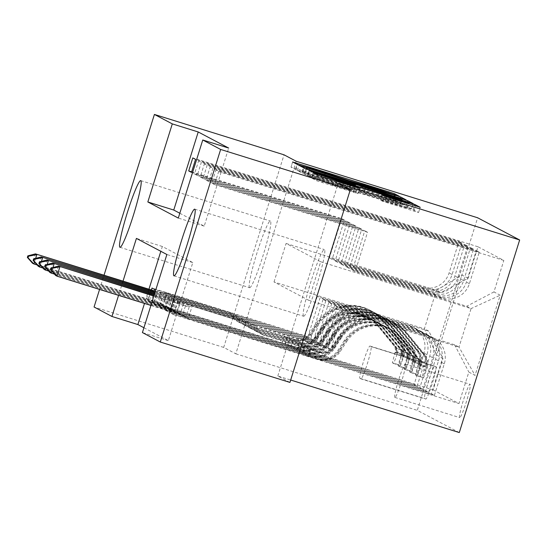 <?xml version="1.0" encoding="UTF-8"?>
<svg xmlns="http://www.w3.org/2000/svg" width="547" height="547" viewBox="0 0 547 547"><rect width="100%" height="100%" fill="white"/><g stroke="black" fill="none" stroke-linecap="round" stroke-linejoin="round"><path stroke-width="0.41" stroke-dasharray="2.73 2.05" d="M302.327 171.614L324.795 178.301L347.037 185.748L372.131 193.05L397.628 201.453L392.801 198.896L387.262 197.07L295.647 168.524L290.99 167.163L295.824 169.727L302.963 171.956L302.327 171.614L303.906 166.575M350.299 186.705L351.912 181.501L350.299 186.705M303.551 316.207A34.912 3.282 107.3 0 1 310.942 281.63A34.912 3.282 107.3 0 1 324.371 249.562A34.912 3.282 107.3 0 1 324.426 249.582A34.912 3.282 107.3 0 1 317.034 284.166A34.912 3.282 107.3 0 1 303.599 316.228A34.912 3.282 107.3 0 1 303.551 316.207M249.548 287.66A34.912 3.282 107.3 0 1 256.94 253.083A34.912 3.282 107.3 0 1 270.368 221.015A34.912 3.282 107.3 0 1 270.423 221.043A34.912 3.282 107.3 0 1 263.032 255.62A34.912 3.282 107.3 0 1 249.596 287.688A34.912 3.282 107.3 0 1 249.548 287.66M459.685 417.6A17.456 1.641 107.3 0 1 463.377 400.308A17.456 1.641 107.3 0 1 470.099 384.274A17.456 1.641 107.3 0 1 470.126 384.288A17.456 1.641 107.3 0 1 466.427 401.58A17.456 1.641 107.3 0 1 459.712 417.607A17.456 1.641 107.3 0 1 459.685 417.6M394.866 397.402A17.456 1.641 107.3 0 1 398.565 380.11A17.456 1.641 107.3 0 1 405.279 364.083A17.456 1.641 107.3 0 1 405.306 364.09A17.456 1.641 107.3 0 1 401.607 381.382A17.456 1.641 107.3 0 1 394.893 397.416A17.456 1.641 107.3 0 1 394.866 397.402M179.806 213.241L204.222 226.143L228.687 148.073M194.479 173.973L197.248 175.437L201.323 162.425L198.554 160.962L194.479 173.973L347.441 221.638L335.126 260.933L424.834 288.884A21.818 21.723 117.9 0 0 452.102 274.526L461.969 243.032L198.554 160.962M200.243 177.023L203.012 178.486L207.094 165.474L204.325 164.011L200.243 177.023L353.212 224.687L340.897 263.982L430.605 291.934A21.818 21.723 117.9 0 0 457.866 277.575L467.74 246.082L204.325 164.011M206.014 180.072L208.783 181.536L212.865 168.524L210.096 167.061L206.014 180.072L358.982 227.737L346.668 267.032L436.376 294.983A21.818 21.723 117.9 0 0 463.637 280.625L473.511 249.131L210.096 167.061M211.785 183.122L214.554 184.585L218.629 171.573L215.86 170.11L211.785 183.122L364.753 230.786L352.439 270.081L442.14 298.033A21.818 21.723 117.9 0 0 469.408 283.674L479.275 252.181L215.86 170.11M143.923 327.749L168.332 340.658L192.804 262.581L162.343 246.478L160.825 251.305M148.941 289.233L144.49 303.435M151.396 289.992L147.929 301.048L150.698 302.512L153.974 292.05M153.7 304.098L156.469 305.561L160.544 292.549L157.775 291.086L153.7 304.098L417.115 386.168L414.113 384.582L423.98 353.095A21.818 21.723 117.9 0 0 409.765 325.814L320.057 297.862L307.742 337.164L154.774 289.5M159.464 307.147L162.233 308.611L166.315 295.599L163.546 294.136L159.464 307.147L422.879 389.218L419.884 387.632L429.751 356.145A21.818 21.723 117.9 0 0 415.535 328.863L325.827 300.912L313.513 340.213L160.544 292.549M165.235 310.197L168.004 311.66L172.086 298.648L169.317 297.185L165.235 310.197L428.65 392.267L425.648 390.688L435.521 359.194A21.818 21.723 117.9 0 0 421.299 331.913L331.598 303.961L319.284 343.263L166.315 295.599M171.006 313.246L173.775 314.71L177.85 301.698L175.081 300.235L171.006 313.246L434.421 395.317L431.419 393.737L441.292 362.244A21.818 21.723 117.9 0 0 427.07 334.962L337.369 307.011L325.048 346.313L172.086 298.648M434.838 366.244L435.85 366.777A16.909 1.593 107.3 0 1 432.267 383.529A16.909 1.593 107.3 0 1 425.764 399.057A16.909 1.593 107.3 0 1 425.737 399.05L424.725 398.51A16.909 1.593 107.3 0 1 428.301 381.758A16.909 1.593 107.3 0 1 434.81 366.23A16.909 1.593 107.3 0 1 434.838 366.244L371.037 346.579A16.909 1.593 107.3 0 1 367.454 363.331A16.909 1.593 107.3 0 1 360.945 378.866A16.909 1.593 107.3 0 1 360.917 378.852L359.905 378.319A16.909 1.593 107.3 0 1 363.488 361.567A16.909 1.593 107.3 0 1 369.991 346.032A16.909 1.593 107.3 0 1 370.018 346.046M459.295 432.561L417.299 410.359L477.647 217.774M274.013 281.965L286.081 243.449L320.699 261.746L308.631 300.262L274.013 281.965L424.39 328.815L436.458 290.3L440.841 292.618L468.109 278.259L477.975 246.772L503.828 260.434L218.629 171.573M468.109 278.259L461.88 274.97L436.759 355.126L442.988 358.415L428.773 331.133L317.287 296.399L320.057 297.862M147.929 301.048L433.121 389.908L442.988 358.415M433.121 389.908L458.967 403.57L468.834 372.076L475.069 375.372L500.19 295.216L493.955 291.92L503.828 260.434M296.159 161.228L235.812 353.813L223.696 347.413L284.043 154.828M223.696 347.413L94.063 307.017M99.568 289.438L104.019 275.237M289.931 382.421L277.814 376.015L290.676 380.028M168.332 340.658L142.411 332.576M235.812 353.813L417.299 410.359M123.013 281.151L118.562 295.359M286.081 243.449L436.458 290.3L461.88 274.97M428.773 331.133L424.39 328.815L436.759 355.126M308.631 300.262L459.008 347.113L454.619 344.795L343.133 310.06L330.819 349.362L177.85 301.698M434.421 395.317L444.287 363.83A21.818 21.723 117.9 0 0 430.072 336.549L340.364 308.597L343.133 310.06M428.65 392.267L438.523 360.781A21.818 21.723 117.9 0 0 424.301 333.499L334.6 305.547L337.369 307.011M422.879 389.218L432.752 357.731A21.818 21.723 117.9 0 0 418.53 330.45L328.829 302.498L331.598 303.961M417.115 386.168L426.981 354.682A21.818 21.723 117.9 0 0 412.766 327.4L323.058 299.448L325.827 300.912M320.699 261.746L471.076 308.597L459.008 347.113L475.069 375.372M191.648 171.84L341.677 218.588L329.356 257.883L440.841 292.618M329.356 257.883L332.125 259.346L421.833 287.298A21.818 21.723 117.9 0 0 449.101 272.939L458.967 241.446L195.552 159.375M335.126 260.933L337.896 262.396L427.604 290.348A21.818 21.723 117.9 0 0 454.872 275.989L464.738 244.495L201.323 162.425M340.897 263.982L343.666 265.445L433.374 293.397A21.818 21.723 117.9 0 0 460.642 279.038L470.509 247.545L207.094 165.474M346.668 267.032L349.437 268.495L439.145 296.447A21.818 21.723 117.9 0 0 466.406 282.088L476.28 250.601L212.865 168.524M352.439 270.081L355.208 271.544L466.694 306.279L471.076 308.597L500.19 295.216M204.222 226.143L178.295 218.068M162.343 246.478L136.415 238.403M192.804 262.581L166.876 254.505M317.287 296.399L304.973 335.694L152.004 288.037M150.698 302.512L414.113 384.582M304.973 335.694L307.742 337.164M156.469 305.561L419.884 387.632M162.233 308.611L425.648 390.688M168.004 311.66L431.419 393.737M173.775 314.71L458.967 403.57M477.975 246.772L192.783 157.912M191.477 172.387L344.446 220.051L332.125 259.346M341.677 218.588L344.446 220.051M479.275 252.181L476.28 250.601M473.511 249.131L470.509 247.545M467.74 246.082L464.738 244.495M461.969 243.032L458.967 241.446M323.058 299.448L310.744 338.743L157.775 291.086M310.744 338.743L313.513 340.213M197.248 175.437L350.21 223.101L337.896 262.396M347.441 221.638L350.21 223.101M203.012 178.486L355.981 226.15L343.666 265.445M353.212 224.687L355.981 226.15M328.829 302.498L316.515 341.793L163.546 294.136M316.515 341.793L319.284 343.263M208.783 181.536L361.752 229.2L349.437 268.495M358.982 227.737L361.752 229.2M334.6 305.547L322.279 344.849L169.317 297.185M322.279 344.849L325.048 346.313M493.955 291.92L466.694 306.279M214.554 184.585L367.522 232.249L355.208 271.544M364.753 230.786L367.522 232.249M340.364 308.597L328.05 347.899L175.081 300.235M454.619 344.795L468.834 372.076M328.05 347.899L330.819 349.362M277.814 376.015L338.162 183.436M292.618 161.96L291.011 167.184L292.638 161.974M308.214 175.17L404.486 205.077L399.125 202.24L393.58 200.414L301.965 171.867L297.308 170.507L302.676 173.344L308.214 175.17L309.848 169.967M388.616 199.005L304.939 172.996L323.345 179.19L393.218 200.681L388.616 199.005L390.25 193.795M304.939 172.996L306.265 168.825L304.939 172.996M411.535 208.804L315.263 178.896L307.414 175.847L349.225 188.783L353.882 190.144L352.343 189.33L304.221 174.165L400.623 204.134L406.168 205.959L411.515 208.79L413.142 203.6L411.515 208.79M385.355 199.518L359.447 191.532L366.531 194.178L400.233 204.441L385.355 199.518L386.989 194.308M334.764 185.809L323.496 181.836L392.657 203.32L407.536 208.243L380.37 200.106L382.674 201.33L418.578 212.53L413.211 209.686L407.672 207.86L316.057 179.313L311.4 177.953L316.761 180.797L358.012 193.659L355.7 192.428L334.764 185.809L336.2 181.235M400.466 365.615L393.724 363.516L397.443 353.348L404.192 355.447L400.466 365.615L399.084 364.883L401.881 354.23L395.139 352.124A7.364 7.33 117.9 0 0 393.744 345.526L376.931 324.973A34.639 34.482 117.9 0 0 321.267 328.227L322.149 328.692L315.886 338.367A19.911 19.822 -62.1 0 1 293.301 346.586L282.047 343.133L293.855 346.873A19.911 19.822 117.9 0 0 316.44 338.661L322.703 328.986L323.578 329.444L317.315 339.119A19.911 19.822 -62.1 0 1 294.73 347.338L164.989 306.915L169.064 293.903L166.753 292.679L230.013 312.392L232.017 316.234A11.856 11.802 117.9 0 0 238.95 322.033L294.539 339.352A12.82 12.759 -62.1 0 0 309.082 334.06L315.345 324.385A41.736 41.545 117.9 0 1 369.71 310.087L370.586 310.552A41.736 41.545 117.9 0 0 316.221 324.85L315.345 324.385M404.192 355.447A14.454 14.393 117.9 0 0 401.519 342.244L384.705 321.691A41.736 41.545 117.9 0 0 317.65 325.609L316.775 325.144L310.518 334.819A12.82 12.759 -62.1 0 1 295.975 340.111L284.166 336.364L295.421 339.817A12.82 12.759 117.9 0 0 309.964 334.525L316.221 324.85M401.881 354.23A14.454 14.393 117.9 0 0 399.214 341.027L382.401 320.474A41.736 41.545 117.9 0 0 369.71 310.087M321.267 328.227L315.01 337.902A19.911 19.822 -62.1 0 1 292.419 346.121L162.678 305.698L166.753 292.679L162.356 293.336L154.343 290.888M397.443 353.348A7.364 7.33 117.9 0 0 396.049 346.75L379.235 326.197A34.639 34.482 117.9 0 0 323.578 329.444M317.65 325.609L311.393 335.284A12.82 12.759 -62.1 0 1 296.85 340.576L241.254 323.25A11.856 11.802 -62.1 0 1 234.328 317.458L232.325 313.616L169.064 293.903L164.442 294.436L162.356 293.336M393.724 363.516L392.343 362.784L399.084 364.883M395.139 352.124L392.343 362.784M316.775 325.144A41.736 41.545 -62.1 0 1 383.83 321.226L400.643 341.779A14.454 14.393 -62.1 0 1 403.898 350.88C403.303 355.058 403.118 354.962 403.344 350.593A14.454 14.393 117.9 0 0 400.089 341.485L383.276 320.932A41.736 41.545 117.9 0 0 370.586 310.552M322.149 328.692A34.639 34.482 -62.1 0 1 377.806 325.438L394.619 345.991A7.364 7.33 -62.1 0 1 395.884 348.268C396.637 352.87 396.821 352.965 396.438 348.555A7.364 7.33 117.9 0 0 395.173 346.285L378.36 325.732A34.639 34.482 117.9 0 0 322.703 328.986M37.121 264.974L161.502 303.804L164.989 306.915L162.678 305.698L159.416 302.703L32.519 263.244L35.459 253.876M403.898 350.88C403.303 355.058 403.118 354.962 403.344 350.593L395.884 348.268C396.637 352.87 396.821 352.965 396.438 348.555L403.898 350.88M232.325 313.616L230.013 312.392M154.24 291.202L164.442 294.436M35.658 258.375L34.516 262.04M406.236 368.664L399.495 366.565L403.214 356.398L409.956 358.497L406.236 368.664L404.855 367.933L407.652 357.28L400.91 355.174A7.364 7.33 117.9 0 0 399.508 348.583L382.695 328.022A34.639 34.482 117.9 0 0 327.038 331.277L327.913 331.742L321.657 341.417A19.911 19.822 -62.1 0 1 299.065 349.636L287.825 346.189L299.619 349.923A19.911 19.822 117.9 0 0 322.21 341.711L328.467 332.036L329.349 332.494L323.086 342.169A19.911 19.822 -62.1 0 1 300.501 350.388L170.753 309.964L174.835 296.953L172.524 295.736L235.784 315.441L237.788 319.284A11.856 11.802 117.9 0 0 244.721 325.082L300.31 342.401A12.82 12.759 -62.1 0 0 314.853 337.109L321.116 327.434A41.736 41.545 117.9 0 1 375.481 313.137L376.357 313.602A41.736 41.545 117.9 0 0 321.992 327.899L321.116 327.434M409.956 358.497A14.454 14.393 117.9 0 0 407.289 345.294L390.476 324.74A41.736 41.545 117.9 0 0 323.421 328.658L322.545 328.193L316.282 337.868A12.82 12.759 -62.1 0 1 301.746 343.16L289.944 339.42L301.192 342.866A12.82 12.759 117.9 0 0 315.728 337.574L321.992 327.899M407.652 357.28A14.454 14.393 117.9 0 0 404.985 344.077L388.165 323.523A41.736 41.545 117.9 0 0 375.481 313.137M327.038 331.277L320.774 340.952A19.911 19.822 -62.1 0 1 298.19 349.171L168.449 308.747L172.524 295.736L168.127 296.385L155.006 292.372M403.214 356.398A7.364 7.33 117.9 0 0 401.819 349.8L385.006 329.246A34.639 34.482 117.9 0 0 329.349 332.494M323.421 328.658L317.164 338.333A12.82 12.759 -62.1 0 1 302.621 343.625L247.025 326.299A11.856 11.802 -62.1 0 1 240.099 320.508L238.095 316.665L174.835 296.953L170.213 297.486L168.127 296.385M399.495 366.565L398.113 365.834L404.855 367.933M400.91 355.174L398.113 365.834M322.545 328.193A41.736 41.545 -62.1 0 1 389.601 324.275L406.414 344.829A14.454 14.393 -62.1 0 1 409.669 353.93C409.074 358.107 408.889 358.012 409.115 353.642A14.454 14.393 117.9 0 0 405.86 344.535L389.047 323.981A41.736 41.545 117.9 0 0 376.357 313.602M327.913 331.742A34.639 34.482 -62.1 0 1 383.577 328.487L400.39 349.041A7.364 7.33 -62.1 0 1 401.648 351.318C402.407 355.919 402.592 356.015 402.202 351.605A7.364 7.33 117.9 0 0 400.944 349.335L384.131 328.781A34.639 34.482 117.9 0 0 328.467 332.036M42.892 268.023L167.273 306.853L170.753 309.964L168.449 308.747L165.187 305.752L38.29 266.293L41.23 256.926M409.669 353.93C409.074 358.107 408.889 358.012 409.115 353.642L401.648 351.318C402.407 355.919 402.592 356.015 402.202 351.605L409.669 353.93M238.095 316.665L235.784 315.441M154.924 292.645L170.213 297.486M41.428 261.425L40.28 265.09M412.007 371.714L405.265 369.615L408.985 359.447L415.727 361.546L412.007 371.714L410.619 370.982L413.423 360.329L406.674 358.23A7.364 7.33 117.9 0 0 405.279 351.632L388.466 331.072A34.639 34.482 117.9 0 0 332.808 334.326L333.684 334.791L327.427 344.466A19.911 19.822 -62.1 0 1 304.836 352.685L293.582 349.232L305.39 352.972A19.911 19.822 117.9 0 0 327.981 344.76L334.238 335.085L335.113 335.543L328.856 345.219A19.911 19.822 -62.1 0 1 306.265 353.437L176.524 313.014L180.606 300.002L178.295 298.785L241.555 318.491L243.559 322.333A11.856 11.802 117.9 0 0 250.485 328.132L306.081 345.451A12.82 12.759 -62.1 0 0 320.624 340.159L326.88 330.484A41.736 41.545 117.9 0 1 381.245 316.187L382.127 316.651A41.736 41.545 117.9 0 0 327.762 330.949L326.88 330.484M415.727 361.546A14.454 14.393 117.9 0 0 413.06 348.343L396.247 327.79A41.736 41.545 117.9 0 0 329.191 331.708L328.316 331.243L322.053 340.918A12.82 12.759 -62.1 0 1 307.51 346.21L295.715 342.477L306.956 345.916A12.82 12.759 117.9 0 0 321.499 340.624L327.762 330.949M413.423 360.329A14.454 14.393 117.9 0 0 410.749 347.126L393.936 326.573A41.736 41.545 117.9 0 0 381.245 316.187M332.808 334.326L326.545 344.001A19.911 19.822 -62.1 0 1 303.961 352.22L174.22 311.797L178.295 298.785L173.898 299.435L154.651 293.513M408.985 359.447A7.364 7.33 117.9 0 0 407.59 352.849L390.777 332.296A34.639 34.482 117.9 0 0 335.113 335.543M329.191 331.708L322.928 341.383A12.82 12.759 -62.1 0 1 308.392 346.675L252.796 329.349A11.856 11.802 -62.1 0 1 245.87 323.557L243.866 319.715L180.606 300.002L175.977 300.535L173.898 299.435M405.265 369.615L403.884 368.883L410.619 370.982M406.674 358.23L403.884 368.883M328.316 331.243A41.736 41.545 -62.1 0 1 395.365 327.325L412.185 347.878A14.454 14.393 -62.1 0 1 415.433 356.979C414.845 361.157 414.66 361.061 414.879 356.692A14.454 14.393 117.9 0 0 411.631 347.584L394.811 327.031A41.736 41.545 117.9 0 0 382.127 316.651M333.684 334.791A34.639 34.482 -62.1 0 1 389.341 331.537L406.161 352.09A7.364 7.33 -62.1 0 1 407.419 354.367C408.171 358.969 408.356 359.064 407.973 354.654A7.364 7.33 117.9 0 0 406.715 352.384L389.895 331.831A34.639 34.482 117.9 0 0 334.238 335.085M48.662 271.073L173.043 309.903L176.524 313.014L174.22 311.797L170.958 308.802L44.061 269.343L46.994 259.975M415.433 356.979C414.845 361.157 414.66 361.061 414.879 356.692L407.419 354.367C408.171 358.969 408.356 359.064 407.973 354.654L415.433 356.979M243.866 319.715L241.555 318.491M154.562 293.787L175.977 300.535M47.199 264.474L46.051 268.139M417.778 374.763L411.036 372.664L414.756 362.497L421.498 364.596L417.778 374.763L416.39 374.032L419.187 363.379L412.445 361.28A7.364 7.33 117.9 0 0 411.05 354.682L394.237 334.128A34.639 34.482 117.9 0 0 338.579 337.376L339.455 337.841L333.191 347.516A19.911 19.822 -62.1 0 1 310.607 355.735L299.353 352.282L311.161 356.022A19.911 19.822 117.9 0 0 333.745 347.81L340.008 338.135L340.884 338.593L334.627 348.268A19.911 19.822 -62.1 0 1 312.036 356.487L182.295 316.063L186.37 303.052L184.065 301.835L247.326 321.54L249.329 325.383A11.856 11.802 117.9 0 0 256.256 331.181L311.852 348.501A12.82 12.759 -62.1 0 0 326.395 343.208L332.651 333.533A41.736 41.545 117.9 0 1 387.016 319.236L387.891 319.701A41.736 41.545 117.9 0 0 333.526 333.998L332.651 333.533M421.498 364.596A14.454 14.393 117.9 0 0 418.831 351.393L402.018 330.839A41.736 41.545 117.9 0 0 334.962 334.757L334.087 334.292L327.824 343.967A12.82 12.759 -62.1 0 1 313.281 349.26L301.486 345.526L312.727 348.965A12.82 12.759 117.9 0 0 327.27 343.673L333.526 333.998M419.187 363.379A14.454 14.393 117.9 0 0 416.52 350.176L399.707 329.622A41.736 41.545 117.9 0 0 387.016 319.236M338.579 337.376L332.316 347.051A19.911 19.822 -62.1 0 1 309.732 355.27L179.984 314.846L184.065 301.835L179.662 302.484L154.295 294.655M414.756 362.497A7.364 7.33 117.9 0 0 413.361 355.899L396.541 335.345A34.639 34.482 117.9 0 0 340.884 338.593M334.962 334.757L328.699 344.432A12.82 12.759 -62.1 0 1 314.156 349.724L258.567 332.398A11.856 11.802 -62.1 0 1 251.634 326.607L249.63 322.764L186.37 303.052L181.748 303.585L179.662 302.484M411.036 372.664L409.648 371.933L416.39 374.032M412.445 361.28L409.648 371.933M334.087 334.292A41.736 41.545 -62.1 0 1 401.136 330.374L417.949 350.928A14.454 14.393 -62.1 0 1 421.204 360.029C420.616 364.206 420.431 364.111 420.65 359.741A14.454 14.393 117.9 0 0 417.395 350.634L400.582 330.08A41.736 41.545 117.9 0 0 387.891 319.701M339.455 337.841A34.639 34.482 -62.1 0 1 395.112 334.586L411.925 355.14A7.364 7.33 -62.1 0 1 413.19 357.417C413.942 362.018 414.127 362.114 413.744 357.704A7.364 7.33 117.9 0 0 412.479 355.434L395.666 334.88A34.639 34.482 117.9 0 0 340.008 338.135M54.433 274.122L178.814 312.952L182.295 316.063L179.984 314.846L176.729 311.852L49.832 272.392L52.765 263.025M421.204 360.029C420.616 364.206 420.431 364.111 420.65 359.741L413.19 357.417C413.942 362.018 414.127 362.114 413.744 357.704L421.204 360.029M249.63 322.764L247.326 321.54M154.206 294.929L181.748 303.585M52.97 267.524L51.821 271.189M423.549 377.813L416.807 375.714L420.527 365.546L427.269 367.646L423.549 377.813L422.161 377.081L424.957 366.428L418.216 364.329A7.364 7.33 117.9 0 0 416.821 357.731L400.007 337.178A34.639 34.482 117.9 0 0 344.343 340.425L345.225 340.89L338.962 350.565A19.911 19.822 -62.1 0 1 316.378 358.784L305.123 355.331L316.932 359.071A19.911 19.822 117.9 0 0 339.516 350.859L345.779 341.184L346.654 341.643L340.391 351.318A19.911 19.822 -62.1 0 1 317.807 359.536L188.065 319.113L192.141 306.101L189.836 304.884L253.097 324.59L255.1 328.432A11.856 11.802 117.9 0 0 262.027 334.231L317.622 351.55A12.82 12.759 -62.1 0 0 332.159 346.258L338.422 336.583A41.736 41.545 117.9 0 1 392.787 322.286L393.662 322.751A41.736 41.545 117.9 0 0 339.297 337.048L338.422 336.583M427.269 367.646A14.454 14.393 117.9 0 0 424.602 354.442L407.782 333.889A41.736 41.545 117.9 0 0 340.733 337.807L339.851 337.342L333.595 347.017A12.82 12.759 -62.1 0 1 319.051 352.309L307.257 348.576L318.498 352.015A12.82 12.759 117.9 0 0 333.041 346.723L339.297 337.048M424.957 366.428A14.454 14.393 117.9 0 0 422.291 353.225L405.477 332.672A41.736 41.545 117.9 0 0 392.787 322.286M344.343 340.425L338.087 350.101A19.911 19.822 -62.1 0 1 315.503 358.319L185.754 317.896L189.836 304.884L185.433 305.534L153.933 295.797M420.527 365.546A7.364 7.33 117.9 0 0 419.125 358.948L402.312 338.395A34.639 34.482 117.9 0 0 346.654 341.643M340.733 337.807L334.47 347.482A12.82 12.759 -62.1 0 1 319.927 352.774L264.331 335.448A11.856 11.802 -62.1 0 1 257.405 329.656L255.401 325.814L192.141 306.101L187.518 306.635L185.433 305.534M416.807 375.714L415.419 374.982L422.161 377.081M418.216 364.329L415.419 374.982M339.851 337.342A41.736 41.545 -62.1 0 1 406.906 333.424L423.72 353.977A14.454 14.393 -62.1 0 1 426.975 363.078C426.38 367.256 426.195 367.16 426.421 362.791A14.454 14.393 117.9 0 0 423.166 353.683L406.353 333.13A41.736 41.545 117.9 0 0 393.662 322.751M345.225 340.89A34.639 34.482 -62.1 0 1 400.883 337.636L417.696 358.189A7.364 7.33 -62.1 0 1 418.961 360.466C419.713 365.068 419.898 365.164 419.515 360.753A7.364 7.33 117.9 0 0 418.25 358.483L401.436 337.93A34.639 34.482 117.9 0 0 345.779 341.184M150.91 305.438L184.585 316.002L188.065 319.113L185.754 317.896L182.5 314.901L55.603 275.442L58.536 266.074M426.975 363.078C426.38 367.256 426.195 367.16 426.421 362.791L418.961 360.466C419.713 365.068 419.898 365.164 419.515 360.753L426.975 363.078M255.401 325.814L253.097 324.59M153.851 296.071L187.518 306.635M397.614 201.44L399.242 196.25M302.949 171.943L304.576 166.753L302.963 171.956M430.072 336.549L427.07 334.962M424.301 333.499L421.299 331.913M418.53 330.45L415.535 328.863M412.766 327.4L409.765 325.814M424.834 288.884L421.833 287.298M430.605 291.934L427.604 290.348M436.376 294.983L433.374 293.397M442.14 298.033L439.145 296.447M452.102 274.526L449.101 272.939M426.981 354.682L423.98 353.095M432.752 357.731L429.751 356.145M457.866 277.575L454.872 275.989M438.523 360.781L435.521 359.194M463.637 280.625L460.642 279.038M444.287 363.83L441.292 362.244M469.408 283.674L466.406 282.088M359.905 378.319L424.725 398.51M360.917 378.852L425.737 399.05M371.037 346.579L435.85 366.777M389.867 198.889L391.502 193.686M372.131 193.05L373.765 187.847M364.493 190.671L366.128 185.467M349.656 186.363L351.236 181.324M343.154 184.476L344.788 179.266M342.531 184.141L344.166 178.937M324.795 178.301L326.429 173.098M317.164 175.922L318.792 170.719M295.824 169.727L297.452 164.517M295.647 168.524L296.98 164.271M387.262 197.07L388.65 192.64M392.801 198.896L394.12 194.698M390.49 199.224L392.124 194.014M399.83 203.716L401.464 198.513M302.676 173.344L304.303 168.141M297.329 170.52L298.963 165.317M301.965 171.867L303.298 167.608M393.58 200.414L394.825 196.441M399.125 202.24L400.397 198.178M404.472 205.063L406.093 199.874M392.493 200.284L394.127 195.074M308.2 173.946L309.828 168.743M305.609 173.351L306.956 169.05M323.345 179.19L324.781 174.623M378.319 196.318L379.748 191.744M393.156 200.626L394.784 195.423M406.168 205.959L407.44 201.905M406.879 207.443L408.506 202.233M315.263 178.896L316.891 173.693M309.718 177.071L311.352 171.867M307.435 175.86L309.062 170.657M312.07 177.207L313.506 172.613M349.225 188.783L350.654 184.209M353.861 190.13L355.488 184.927M352.343 189.33L353.971 184.127M346.798 187.505L348.432 182.301M308.118 175.45L309.746 170.247M307.482 175.115L309.076 170.035M400.623 204.134L401.867 200.168M387.775 200.797L389.211 196.223M364.104 192.893L365.738 187.689M359.468 191.546L360.781 187.368M360.986 192.353L362.387 187.867M366.531 194.178L367.96 189.604M382.674 201.33L384.309 196.127M380.391 200.12L382.018 194.917L380.37 200.106M385.026 201.467L386.462 196.872M395.078 204.599L396.513 200.024M392.657 203.32L394.284 198.117M332.344 184.53L333.971 179.32M350.162 190.602L351.591 186.035M355.7 192.428L357.17 187.758M357.991 193.638L359.618 188.455M353.355 192.291L354.982 187.088M322.306 182.623L323.94 177.413M316.761 180.797L318.395 175.587M311.421 177.966L313.048 172.763M316.057 179.313L317.39 175.061M407.672 207.86L408.917 203.894M413.211 209.686L414.482 205.624M418.558 212.51L420.185 207.32L418.578 212.53M413.922 211.163L415.556 205.959M388.22 203.156L389.854 197.952M287.011 337.198L284.891 343.96M404.096 355.7L401.813 354.497M395.071 352.398L397.354 353.601M383.276 320.932L382.401 320.474M376.931 324.973L377.806 325.438M295.421 339.817L294.539 339.352M241.254 323.25L238.95 322.033M296.85 340.576L295.975 340.111M292.419 346.121L293.301 346.586M293.855 346.873L294.73 347.338M309.964 334.525L309.082 334.06M311.393 335.284L310.518 334.819M315.01 337.902L315.886 338.367M316.44 338.661L317.315 339.119M384.705 321.691L383.83 321.226M378.36 325.732L379.235 326.197M400.089 341.485L399.214 341.027M393.744 345.526L394.619 345.991M401.519 342.244L400.643 341.779M395.173 346.285L396.049 346.75M234.328 317.458L232.017 316.234M149.577 300.016L152.244 291.51M147.984 299.517L150.651 291.018M146.596 298.785L149.536 289.418M148.148 299.264L151.081 289.896M159.416 302.703L161.502 303.804M287.565 337.492L285.445 344.254M292.782 340.248L290.662 347.01M409.867 358.75L407.583 357.547M400.842 355.447L403.125 356.651M389.047 323.981L388.165 323.523M382.695 328.022L383.577 328.487M301.192 342.866L300.31 342.401M247.025 326.299L244.721 325.082M302.621 343.625L301.746 343.16M298.19 349.171L299.065 349.636M299.619 349.923L300.501 350.388M315.728 337.574L314.853 337.109M317.164 338.333L316.282 337.868M320.774 340.952L321.657 341.417M322.21 341.711L323.086 342.169M390.476 324.74L389.601 324.275M384.131 328.781L385.006 329.246M405.86 344.535L404.985 344.077M399.508 348.583L400.39 349.041M407.289 345.294L406.414 344.829M400.944 349.335L401.819 349.8M240.099 320.508L237.788 319.284M155.348 303.065L158.281 293.698M153.755 302.566L156.688 293.199M152.367 301.835L155.307 292.467M153.919 302.313L156.852 292.946M165.187 305.752L167.273 306.853M293.336 340.542L291.216 347.304M298.553 343.297L296.433 350.059M415.638 361.799L413.354 360.596M406.612 358.497L408.896 359.7M394.811 327.031L393.936 326.573M388.466 331.072L389.341 331.537M306.956 345.916L306.081 345.451M252.796 329.349L250.485 328.132M308.392 346.675L307.51 346.21M303.961 352.22L304.836 352.685M305.39 352.972L306.265 353.437M321.499 340.624L320.624 340.159M322.928 341.383L322.053 340.918M326.545 344.001L327.427 344.466M327.981 344.76L328.856 345.219M396.247 327.79L395.365 327.325M389.895 331.831L390.777 332.296M411.631 347.584L410.749 347.126M405.279 351.632L406.161 352.09M413.06 348.343L412.185 347.878M406.715 352.384L407.59 352.849M245.87 323.557L243.559 322.333M161.112 306.115L164.052 296.748M159.526 305.616L162.459 296.248M158.138 304.884L161.071 295.517M159.69 305.363L162.623 295.995M170.958 308.802L173.043 309.903M299.106 343.591L296.987 350.353M304.323 346.347L302.197 353.116M421.409 364.856L419.125 363.646M412.383 361.546L414.667 362.75M400.582 330.08L399.707 329.622M394.237 334.128L395.112 334.586M312.727 348.965L311.852 348.501M258.567 332.398L256.256 331.181M314.156 349.724L313.281 349.26M309.732 355.27L310.607 355.735M311.161 356.022L312.036 356.487M327.27 343.673L326.395 343.208M328.699 344.432L327.824 343.967M332.316 347.051L333.191 347.516M333.745 347.81L334.627 348.268M402.018 330.839L401.136 330.374M395.666 334.88L396.541 335.345M417.395 350.634L416.52 350.176M411.05 354.682L411.925 355.14M418.831 351.393L417.949 350.928M412.479 355.434L413.361 355.899M251.634 326.607L249.329 325.383M166.883 309.164L169.823 299.797M165.29 308.665L168.23 299.298M163.909 307.934L166.842 298.566M165.454 308.412L168.394 299.045M176.729 311.852L178.814 312.952M304.877 346.641L302.751 353.403M310.087 349.396L307.968 356.165M427.18 367.905L424.889 366.695M418.154 364.596L420.438 365.799M406.353 333.13L405.477 332.672M400.007 337.178L400.883 337.636M318.498 352.015L317.622 351.55M264.331 335.448L262.027 334.231M319.927 352.774L319.051 352.309M315.503 358.319L316.378 358.784M316.932 359.071L317.807 359.536M333.041 346.723L332.159 346.258M334.47 347.482L333.595 347.017M338.087 350.101L338.962 350.565M339.516 350.859L340.391 351.318M407.782 333.889L406.906 333.424M401.436 337.93L402.312 338.395M423.166 353.683L422.291 353.225M416.821 357.731L417.696 358.189M424.602 354.442L423.72 353.977M418.25 358.483L419.125 358.948M257.405 329.656L255.1 328.432M172.654 312.221L175.587 302.847M171.061 311.715L174.001 302.347M169.679 310.983L172.613 301.616M171.225 311.462L174.165 302.094M182.5 314.901L184.585 316.002M310.641 349.69L308.522 356.453M397.628 201.453L399.262 196.25M194.739 209.173L324.371 249.562M140.736 180.626L270.368 221.015M405.279 364.083L470.099 384.274M416.438 328.925L413.436 327.338M422.209 331.974L419.207 330.388M427.973 335.024L424.978 333.438M433.744 338.073L430.749 336.487M369.991 346.032L434.81 366.23M360.945 378.866L425.764 399.057M394.893 397.416L459.712 417.607M119.964 247.299L249.596 287.688M173.967 275.838L303.599 316.228M349.595 186.315L351.167 181.303M302.259 171.567L303.831 166.555M297.308 170.507L298.942 165.303M393.218 200.681L394.572 196.366M404.486 205.077L406.12 199.874M307.414 175.847L309.041 170.643M353.882 190.144L355.29 185.652M304.221 174.165L305.855 168.955M400.233 204.441L401.601 200.086M359.447 191.532L360.753 187.361M407.536 208.243L408.896 203.887M319.886 180.886L321.239 176.558M358.012 193.659L359.646 188.448M311.4 177.953L313.028 172.749M284.166 336.364L282.047 343.133M366.394 316.357L367.269 316.822M371.139 310.846L372.015 311.305M367.823 317.116L368.705 317.575M239.258 322.422L236.954 321.198M160.312 303.072L162.452 304.2M396.472 351.933L403.248 354.046M289.937 339.413L287.818 346.183M372.165 319.407L373.04 319.872M376.91 313.896L377.786 314.354M373.594 320.166L374.469 320.624M245.029 325.472L242.724 324.248M166.083 306.122L168.216 307.25M402.236 354.989L409.019 357.095M295.701 342.463L293.582 349.232M377.936 322.457L378.811 322.921M382.681 316.945L383.556 317.404M379.365 323.215L380.24 323.674M250.799 328.521L248.495 327.304M171.847 309.171L173.987 310.299M408.007 358.039L414.79 360.145M301.472 345.513L299.353 352.282M383.7 325.506L384.582 325.971M388.445 319.995L389.327 320.453M385.136 326.265L386.011 326.723M256.57 331.571L254.259 330.354M177.618 312.221L179.758 313.349M413.778 361.088L420.554 363.194M307.243 348.562L305.123 355.331M389.471 328.556L390.346 329.02M394.216 323.045L395.091 323.503M390.9 329.315L391.782 329.773M262.341 334.62L260.03 333.403M183.389 315.27L185.529 316.398M419.549 364.138L426.325 366.244"/><path stroke-width="0.82" d="M396.001 195.293L399.262 196.25L394.435 193.693L388.89 191.867L292.618 161.96L297.452 164.517L301.335 165.796L318.792 170.719L348.665 180.544L373.765 187.847L396.001 195.293M173.912 275.818A34.912 3.282 107.3 0 1 181.31 241.241A34.912 3.282 107.3 0 1 194.739 209.173A34.912 3.282 107.3 0 1 194.794 209.193A34.912 3.282 107.3 0 1 187.402 243.777A34.912 3.282 107.3 0 1 173.967 275.838A34.912 3.282 107.3 0 1 173.912 275.818M119.916 247.271A34.912 3.282 107.3 0 1 127.307 212.694A34.912 3.282 107.3 0 1 140.736 180.626A34.912 3.282 107.3 0 1 140.791 180.647A34.912 3.282 107.3 0 1 133.4 215.231A34.912 3.282 107.3 0 1 119.964 247.299A34.912 3.282 107.3 0 1 119.916 247.271M384.309 196.127L420.212 207.32L414.845 204.482L409.3 202.657L313.028 172.749L318.395 175.587L323.94 177.413L359.646 188.448L357.335 187.224L325.123 176.633L404.753 201.46L409.163 203.04L405.559 202.082L381.997 194.903L384.309 196.127M104.019 275.237L154.411 114.439L284.043 154.828L296.159 161.228L477.647 217.774L519.65 239.983L338.162 183.436L350.278 189.836L220.646 149.447L160.292 342.032L142.411 332.576L166.876 254.505L136.415 238.403L123.013 281.151M154.411 114.439L172.298 123.889L147.834 201.966L178.295 218.068L202.759 139.991L220.646 149.447M202.759 139.991L228.687 148.073L198.226 131.971L172.298 123.889M401.464 198.513L406.12 199.874L400.753 197.029L395.214 195.211L298.942 165.303L304.303 168.141L309.848 169.967L401.464 198.513M407.802 200.756L413.142 203.58L408.506 202.233L316.891 173.693L309.041 170.643L350.853 183.58L355.509 184.941L353.971 184.127L305.855 168.955L402.257 198.93L407.802 200.756L407.44 201.905M198.226 131.971L173.755 210.041L179.806 213.241M188.708 170.924L191.477 172.387L195.552 159.375L192.783 157.912L188.708 170.924L191.648 171.84M144.49 303.435L137.871 324.556L143.923 327.749M160.825 251.305L148.941 289.233M151.396 289.992L152.004 288.037L154.774 289.5L153.974 292.05M290.676 380.028L459.295 432.561L519.65 239.983M137.871 324.556L111.944 316.474L94.063 307.017L99.568 289.438M350.278 189.836L289.931 382.421L160.292 342.032M118.562 295.359L111.944 316.474M173.755 210.041L147.834 201.966M394.127 195.074L306.566 167.792L379.946 191.115L394.127 195.074M389.409 195.594L401.867 199.238L397.45 197.658L361.082 186.329L389.409 195.594L389.211 196.223M154.343 290.888L35.459 253.876L154.24 291.202M28.533 256.228L27.842 255.859L27.35 257.418L28.041 257.787L28.533 256.228L36.84 254.608L35.658 258.375M34.516 262.04L33.907 263.975L37.121 264.974M28.041 257.787L33.907 263.975L32.519 263.244L27.35 257.418M35.459 253.876L27.842 255.859M155.006 292.372L41.23 256.926L154.924 292.645M34.304 259.278L33.606 258.909L33.121 260.475L33.811 260.837L34.304 259.278L42.611 257.658L41.428 261.425M40.28 265.09L39.678 267.025L42.892 268.023M33.811 260.837L39.678 267.025L38.29 266.293L33.121 260.475M41.23 256.926L33.606 258.909M154.651 293.513L46.994 259.975L154.562 293.787M40.068 262.328L39.377 261.958L38.892 263.524L39.582 263.886L40.068 262.328L48.382 260.707L47.199 264.474M46.051 268.139L45.442 270.074L48.662 271.073M39.582 263.886L45.442 270.074L44.061 269.343L38.892 263.524M46.994 259.975L39.377 261.958M154.295 294.655L52.765 263.025L154.206 294.929M45.839 265.377L45.148 265.008L44.656 266.574L45.353 266.936L45.839 265.377L54.153 263.757L52.97 267.524M51.821 271.189L51.213 273.124L54.433 274.122M45.353 266.936L51.213 273.124L49.832 272.392L44.656 266.574M52.765 263.025L45.148 265.008M153.933 295.797L58.536 266.074L153.851 296.071M51.609 268.427L50.919 268.057L50.427 269.623L51.117 269.986L51.609 268.427L59.917 266.806L56.984 276.173L150.91 305.438M51.117 269.986L56.984 276.173L55.603 275.442L50.427 269.623M58.536 266.074L50.919 268.057M296.98 164.271L297.274 163.321M388.65 192.64L388.89 191.867M394.12 194.698L394.435 193.693M303.298 167.608L303.599 166.664M394.825 196.441L395.214 195.211M400.397 198.178L400.753 197.029M306.566 167.792L306.245 168.818L306.587 167.799M306.956 169.05L307.243 168.148M324.781 174.623L324.98 173.987M379.748 191.744L379.946 191.115M313.506 172.613L313.698 172.004M350.654 184.209L350.853 183.58M401.867 200.168L402.257 198.93M360.781 187.368L361.102 186.342M362.387 187.867L362.62 187.149M367.96 189.604L368.158 188.968M386.462 196.872L386.654 196.264M396.513 200.024L396.712 199.395M336.2 181.235L336.398 180.606M351.591 186.035L351.789 185.399M357.17 187.758L357.335 187.224M317.39 175.061L317.684 174.11M408.917 203.894L409.3 202.657M414.482 205.624L414.845 204.482M152.244 291.51L152.51 290.648M150.651 291.018L150.917 290.149M394.572 196.366L394.845 195.47M355.29 185.652L355.509 184.941M401.601 200.086L401.867 199.238M360.753 187.361L361.082 186.329M408.896 203.887L409.163 203.04M321.239 176.558L321.513 175.676"/></g></svg>
